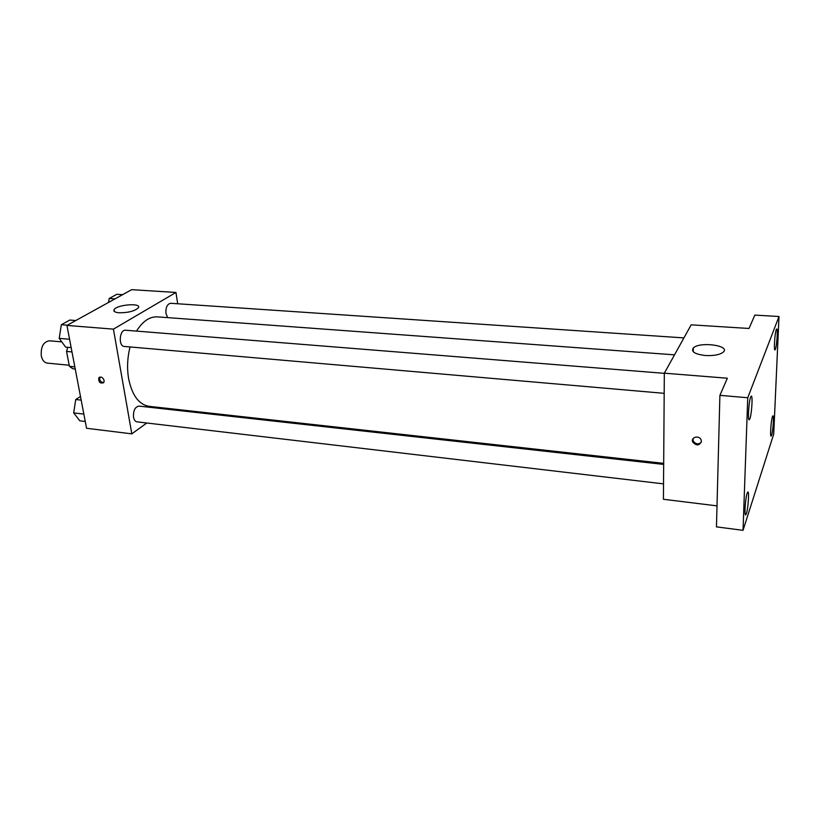 <?xml version="1.0" encoding="UTF-8"?>
<svg xmlns="http://www.w3.org/2000/svg" width="820" height="820" viewBox="0 0 820 820"><rect width="100%" height="100%" fill="white"/><g stroke="black" fill="none" stroke-linecap="round" stroke-linejoin="round"><path stroke-width="1.23" d="M61.797 341.878L49.333 340.792C43.327 341.889 40.651 346.952 41.307 356.003C42.312 360.257 44.3 362.624 47.283 363.106L69.198 365.228M74.589 366.847L69.413 366.335L72.837 368.764L75.245 369M69.413 366.335L66.543 351.442L67.752 347.301M71.996 351.934L66.543 351.442M75.153 368.529L73.318 358.883M146.78 422.997L131.815 433.852L86.551 428.276L66.932 325.427L131.661 289.665L175.951 292.453L177.684 303.759M167.013 408.329L165.947 409.098M130.062 346.952C127.366 357.612 126.885 368.17 128.607 378.604C132.051 395.332 138.877 404.578 149.086 406.341L663.687 463.351M674.511 354.845L157.317 316.868C149.599 316.52 142.67 321.266 136.52 331.106M131.815 433.852L113.437 329.138L175.951 292.453M683.921 337.901L170.621 303.287C167.177 304.066 165.619 307.479 165.958 313.527L167.7 317.627M663.677 464.417L138.959 406.095C135.003 406.925 133.188 410.615 133.506 417.165C134.07 419.963 135.238 421.521 137.012 421.849L663.534 483.872M664.19 393.333L124.312 346.45C118.111 346.327 119.464 329.332 125.603 330.234L664.333 373.336M113.437 329.138L66.932 325.427M119.084 312.779C114.913 312.389 113.252 311.344 114.082 309.673C116.778 304.558 142.157 302.621 138.313 307.838C134.593 311.149 128.186 312.799 119.084 312.779M104.14 380.521L103.781 382.643C100.132 383.821 98.472 382.192 98.779 377.784C100.983 376.308 102.777 377.22 104.14 380.521M103.761 382.673C100.46 382.099 99.199 380.224 99.978 377.026L99.989 377.005M717.018 505.868L663.421 499.277L664.333 373.182L691.178 324.833L749.019 328.471L754.841 315.095L779 316.51L773.721 434.077L743.033 530.335L716.465 526.87L719.899 395.342L727.35 378.225L664.333 373.182M743.033 530.335L747.748 397.741L719.899 395.342M747.748 397.741L779 316.51M705.497 355.521C694.909 354.23 690.85 351.718 693.31 347.998C699.521 341.274 731.009 345.527 723.219 352.18C719.745 354.793 713.83 355.911 705.497 355.521M701.438 441.426C699.347 445.813 696.447 446.008 692.726 442.021C690.46 437.162 699.173 434.877 701.11 439.848L701.438 441.426M701.336 442.154C698.394 444.747 695.678 444.348 693.207 440.965L693.013 438.659M775.412 349.269L774.941 349.955C773.69 350.447 774.838 332.94 776.284 329.599L776.735 328.953C777.985 328.533 776.858 345.773 775.412 349.269M749.87 418.805L749.162 419.819C747.604 420.322 748.844 401.277 750.659 397.003L751.335 396.06C752.893 395.64 751.673 414.356 749.87 418.805M746.405 513.607L745.605 514.96C744.201 515.39 745.431 497.955 747.153 493.209L747.912 491.949C749.316 491.58 748.117 508.718 746.405 513.607M771.62 435.225L771.077 436.148C769.929 436.588 771.056 420.445 772.44 416.673L772.963 415.812C774.101 415.432 773.004 431.32 771.62 435.225M71.166 347.608L65.641 347.116L59.214 338.363L61.336 324.72L69.833 320.056L75.809 320.517M69.577 339.255L59.214 338.363M67.343 325.202L61.336 324.72M60.762 328.379L59.604 335.862M108.599 302.406L109.203 298.48L116.829 294.288L122.61 294.667M115.015 298.869L109.203 298.48M108.732 301.565L108.158 302.652M85.26 421.48L79.837 420.824L73.687 412.911L75.737 399.524L80.483 396.48M83.845 414.1L73.687 412.911M81.18 400.129L75.737 399.524M75.296 402.415L74.056 410.451M99.978 377.026L98.779 377.784M114.41 311.508L114.082 309.673M693.207 440.965L692.726 442.021M693.248 351.749L693.31 347.998"/></g></svg>
